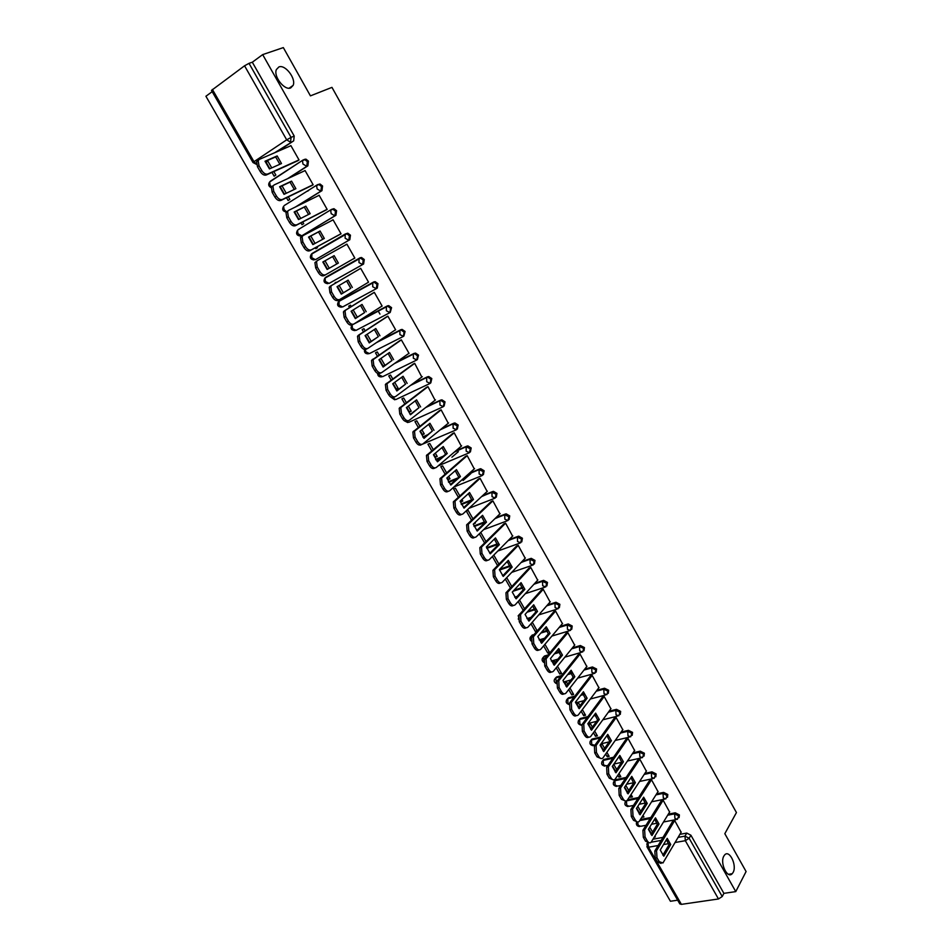 <?xml version="1.0" encoding="UTF-8"?>
<svg xmlns="http://www.w3.org/2000/svg" width="952" height="952" viewBox="0 0 952 952"><rect width="100%" height="100%" fill="white"/><g stroke="black" fill="none" stroke-linecap="round" stroke-linejoin="round"><path stroke-width="1.43" d="M290.717 87.905C284.612 90.88 273.248 76.434 276.377 69.567L278.9 66.949C285.16 64.153 296.298 78.635 293.133 85.382L290.717 87.905M733.099 872.46L732.207 873.71C727.423 879.303 719.652 862.928 723.853 856.062L724.674 854.908C729.458 849.291 737.217 865.487 733.099 872.46M288.611 178.226L307.877 165.838L308.436 161.114L305.949 159.151L304.247 159.448M296.524 206.465L321.966 190.65L322.55 185.985L320.003 184.01L317.706 184.617M302.546 235.346L335.949 215.271L336.556 210.678L333.95 208.69L331.582 209.38M315.433 259.682L311.756 257.683L311.911 253.577L345.231 234.037L346.754 233.764L349.42 235.763L348.789 240.297L315.433 259.682L349.824 239.725L350.455 235.192L347.789 233.192L345.362 233.966M360.082 257.778L325.584 277.341L359.059 258.373L358.963 262.562L362.593 264.585L363.604 263.99L364.271 259.527L361.534 257.516L360.082 257.778L359.059 258.373L360.51 258.099L363.248 260.11L362.593 264.585L329.071 283.41L325.441 281.471L324.989 278.008C323.121 281.233 324.037 283.125 327.75 283.672M376.492 288.575L377.289 288.075L377.968 283.672L375.171 281.661L373.791 281.923L372.779 282.53L374.172 282.268L376.968 284.291L376.29 288.694L372.708 286.742L372.779 282.53L339.138 300.951L339.019 305.092L342.601 306.972L376.159 288.765M390.225 312.411L391.581 307.651L388.713 305.628L387.393 305.878L386.405 306.52L387.726 306.27L390.594 308.293L389.892 312.637L386.357 310.745L386.405 306.52L356.643 322.252M403.862 336.08L405.088 331.463L402.149 329.428L400.911 329.666L399.935 330.332L401.173 330.082L404.112 332.117L403.386 336.401L399.899 334.568L399.935 330.332L378.218 341.411M417.381 359.582L418.499 355.096L415.488 353.061L413.37 353.965L414.536 353.739L417.547 355.774L416.797 359.999L413.346 358.226L413.37 353.965L395.782 362.617M430.804 382.894L431.803 378.563L428.721 376.516L426.698 377.432L427.793 377.218L430.875 379.265L430.102 383.43L426.698 381.716L426.698 377.432L411.645 384.584M444.12 406.052L445.024 401.863L441.871 399.816L439.931 400.744L440.954 400.53L444.108 402.589L443.311 406.694L439.955 405.028L439.931 400.744L426.579 406.849M457.341 429.031L458.15 424.997L454.913 422.938L453.081 423.878L457.246 425.734L456.436 429.78L453.116 428.186L453.081 423.878L440.931 429.233M470.419 451.914L471.18 447.964L467.872 445.905L466.123 446.845L470.3 448.725L469.455 452.712L466.183 451.177L466.123 446.845L454.901 451.617M483.402 474.632L484.116 470.764L480.724 468.705L479.082 469.657L483.259 471.549L482.39 475.488L479.153 474.001L479.082 469.657L468.562 473.953M496.289 497.194L496.968 493.41L493.493 491.351L491.946 492.315L496.123 494.219L495.23 498.086L492.041 496.67L491.946 492.315L481.998 496.218M509.082 519.602L509.725 515.901L506.178 513.842L504.727 514.806L508.892 516.722L507.987 520.542L504.834 519.173L504.727 514.806L495.242 518.376M521.791 541.855L522.398 538.225L518.757 536.166L517.412 537.13L521.577 539.07L520.649 542.83L517.531 541.521L517.412 537.13L508.308 540.427M534.405 563.941L534.976 560.407L531.264 558.348L530.014 559.312L534.167 561.263L533.227 564.976L530.145 563.715L530.014 559.312L521.232 562.358M546.936 585.885L547.471 582.422L543.675 580.375L542.521 581.339L546.674 583.302L545.722 586.956L542.676 585.754L542.521 581.339L534.024 584.171M559.371 607.673L559.871 604.294L555.992 602.247L554.945 603.211L559.098 605.186L558.122 608.792L555.111 607.638L554.945 603.211L546.686 605.841M571.724 629.32L572.2 625.999L568.237 623.965L567.285 624.928L571.438 626.916L570.438 630.474L567.475 629.367L567.285 624.928L559.24 627.38M583.992 650.811L584.433 647.574L580.387 645.539L579.542 646.503L583.683 648.502L582.672 652.001L579.744 650.954L579.506 646.551L571.676 648.788M596.166 672.16L596.583 668.994L592.465 666.971L591.704 667.923L595.857 669.946L594.81 673.397L591.918 672.386L591.704 667.935L584.004 670.065L591.704 667.935L592.465 666.971L584.742 669.125M608.268 693.365L608.661 690.259L604.52 688.236L603.794 689.2L607.935 691.235L606.852 694.674L604.02 693.675L603.794 689.2L596.238 691.2M620.276 714.428L620.644 711.394L616.503 709.347L615.801 710.335L619.942 712.37L618.8 715.809L616.039 714.821L615.801 710.335L608.364 712.203M632.199 735.349L632.544 732.374L628.415 730.327L627.725 731.314L631.854 733.373L630.676 736.8L627.987 735.825L627.725 731.314L620.407 733.076M644.052 756.126L644.373 753.222L640.244 751.152L639.566 752.163L643.695 754.234L642.469 757.649L639.839 756.685L639.566 752.163L632.354 753.806M655.809 776.772L656.118 773.917L651.989 771.846L651.323 772.869L655.452 774.952L654.179 778.355L651.62 777.403L651.323 772.869L644.207 774.404M667.495 797.276L667.792 794.492L663.663 792.397L663.008 793.444L667.138 795.539L665.817 798.93L663.318 797.978L663.008 793.444L655.976 794.872M679.097 817.637L679.383 814.912L675.254 812.806L674.611 813.865L678.74 815.971L677.372 819.363L674.932 818.423L674.611 813.865L667.661 815.209M212.189 91.654L205.918 96.259L670.422 901.258L677.669 900.187M252.982 162.518L211.475 90.428L244.557 65.795L249.019 63.344L252.316 62.213L294.216 136.053L293.68 140.848L277.865 151.356M283.327 47.6L262.681 54.609L735.765 891.607L746.082 871.544L724.829 833.69L736.443 812.556L331.962 87.37L310.435 95.866L283.327 47.6M252.316 62.213L262.681 54.609M653.048 839.2L663.02 837.391M679.895 834.333L686.773 833.083L685 836.13L689.129 838.248L722.223 896.534L718.474 898.974L681.394 904.364L679.799 903.876L646.991 846.899M722.223 896.534L723.889 893.357L735.765 891.607M681.12 832.262L674.706 820.553L672.826 821.088M641.91 817.173L643.124 815.59M642.017 817.363L643.933 816.983L643.016 815.412M669.601 812.02L663.151 800.239L661.271 800.799M629.915 796.277L630.498 797.288L631.64 795.551M630.498 797.288L632.414 796.895L631.057 794.539M658.01 791.647L651.513 779.783L649.645 780.354M617.848 775.226L618.907 777.094L620.073 775.38M618.907 777.094L620.811 776.677L619.002 773.512M646.348 771.144L639.803 759.196L637.935 759.779M616.706 769.513L614.088 764.944L613.136 765.158M605.686 754.043L607.245 756.757L608.423 755.067M607.245 756.757L609.149 756.316L606.864 752.354M634.603 750.485L628.011 738.466L626.154 739.073M604.591 748.379L602.378 744.512L600.474 744.964L603.401 750.057M593.441 732.707L595.5 736.289L596.702 734.623M595.5 736.289L597.392 735.825L594.655 731.053M622.775 729.708L616.146 717.594L614.29 718.224M592.394 727.102L590.573 723.948L588.693 724.413L591.18 728.756M581.125 711.215L583.683 715.678L584.897 714.048M583.683 715.678L585.563 715.202L582.35 709.597M610.863 708.776L604.199 696.578L602.342 697.233M580.101 705.67L578.709 703.231L576.817 703.73L578.864 707.288M568.701 689.581L571.771 694.936L573.021 693.33M571.771 694.936L573.651 694.436L569.962 687.987M598.879 687.701L592.168 675.42L590.311 676.087M567.725 684.095L566.749 682.382L564.869 682.905L566.464 685.69M556.206 667.804L559.788 674.052L561.061 672.469M559.788 674.052L561.668 673.528L557.479 666.233M586.801 666.495L580.054 654.119L578.209 654.809M555.266 662.366L554.718 661.402L552.838 661.938L553.981 663.925M543.616 645.861L547.733 653.024L549.018 651.477M547.733 653.024L549.601 652.477L544.925 644.314M574.651 645.135L567.856 632.663L566.012 633.377M542.723 640.482L540.736 640.827L541.414 642.017M530.942 623.762L535.583 631.854L536.904 630.331M535.583 631.854L536.678 631.521M562.406 623.631L555.575 611.077L553.743 611.803M529.288 619.336L528.753 619.942M550.089 601.973L543.211 589.324L541.379 590.085M537.678 580.173L530.752 567.428L528.931 568.213M525.171 558.217L518.221 545.377L516.4 546.186M512.592 536.119L505.595 523.183L503.775 524.005M485.984 541.533L480.736 532.442M473.644 523.802L475.429 523.136L475.06 522.47M499.907 513.854L492.874 500.823L491.065 501.668M472.942 518.792L468.146 510.415L466.313 511.117L471.502 520.161M460.435 500.871L460.947 501.775L462.422 500.431M460.947 501.775L462.779 501.049L461.898 499.538M487.138 491.446L480.07 478.309L478.261 479.177M459.816 495.885L455.425 488.245L453.604 488.971L458.34 497.218M463.088 480.522L470.835 473.62M447.166 477.737L448.213 479.558L449.701 478.249M448.213 479.558L450.022 478.82L448.654 476.428M474.274 468.872L467.182 455.627L465.373 456.52M446.583 472.823L442.632 465.921L440.812 466.682L445.084 474.12M451.902 457.198L458.34 451.688M433.791 454.437L435.373 457.198L436.897 455.925M435.373 457.198L437.194 456.424L435.314 453.164M461.315 446.155L454.187 432.791L452.39 433.707M433.267 449.582L429.745 443.442L427.936 444.227L431.732 450.855M420.332 430.97L422.462 434.683L424.009 433.434M422.462 434.683L424.259 433.886L421.879 429.733M448.261 423.271L441.109 409.8L439.324 410.74M419.844 426.175L416.762 420.808L414.965 421.617L418.285 427.412M406.766 407.325L409.443 412.002L411.026 410.8M409.443 412.002L411.24 411.181L408.348 406.123M435.1 400.233L427.948 386.631L426.151 387.595M406.325 402.601L403.696 398.007L401.899 398.852L404.743 403.803M393.105 383.513L396.341 389.166L397.948 387.988M396.341 389.166L398.138 388.321L394.711 382.347M421.819 377.04L414.679 363.307L412.894 364.295M392.712 378.86L390.534 375.052L388.749 375.921L391.093 380.026M379.336 359.523L383.156 366.175L384.775 365.032M383.156 366.175L384.929 365.294L380.967 358.392M408.42 353.692L409.039 353.382L401.316 339.816L399.542 340.828M378.991 354.941L377.278 351.931L375.493 352.835L377.349 356.06M394.866 330.213L395.639 329.82L387.857 316.147L386.084 317.183M365.175 330.844L363.926 328.654L362.153 329.57L363.509 331.927M381.062 306.651L382.133 306.08L374.303 292.312L372.541 293.371M351.252 306.568L350.479 305.199L348.718 306.151L349.562 307.615M358.892 269.392L360.653 268.297L368.543 282.173L339.84 299.452C337.912 300.237 336.032 299.237 334.188 296.465L332.605 297.345L329.963 292.752L329.225 287.337L330.165 286.255L360.677 268.345L331.748 285.374L330.808 286.445L331.546 291.871L334.188 296.465M337.234 282.113L335.187 282.565L335.509 283.125M353.002 259.039L354.834 258.087L346.897 244.117L345.1 245.152L346.921 244.152M353.049 259.111L354.846 258.087M315.231 247.794L315.755 248.698L317.492 247.687L317.004 246.83M339.209 234.799L341.054 233.835L333.045 219.757L331.582 220.638M300.927 222.863L301.986 224.696L303.712 223.649L302.736 221.935M325.322 210.392L327.155 209.392L319.087 195.208L318.17 195.779M307.317 191.221L308.424 190.686M286.504 197.73L288.111 200.527L289.836 199.444L288.349 196.85M311.328 185.795L313.148 184.771L305.033 170.491L304.342 170.932M271.986 172.407L274.14 176.18L275.854 175.061L273.855 171.574M297.226 161.019L299.047 159.972L290.872 145.585L290.312 145.953M379.967 314.1L378.134 310.887M340.007 300.427L373.791 281.923M357.643 321.609L387.393 305.878M379.193 340.757L400.911 329.666M396.746 361.938L414.322 353.287M412.585 383.882L427.638 376.742M409.955 414.168L411.514 413.454M427.496 406.135L440.859 400.018M422.783 436.897L427.865 434.659M441.847 428.495L453.985 423.14M435.588 459.435L443.299 456.163M455.794 450.855L467.015 446.095M448.38 481.783L458.126 477.809M469.443 473.18L479.951 468.884M461.161 503.953L471.764 499.776M482.866 495.421L492.803 491.506M473.906 525.944L484.556 521.91M496.087 517.567L505.572 513.985M486.615 547.757L497.242 543.913M509.142 539.594L518.233 536.297M499.681 569.284L509.832 565.762M522.053 561.501L530.823 558.455M514.009 590.24L522.303 587.467M534.822 583.29L543.318 580.458M527.991 611.172L534.691 609.03M547.471 604.948L555.73 602.318M531.109 636.21L534.239 634.341M541.7 632.068L546.96 630.462M560.002 626.476L568.047 624.012M543.211 657.344L544.508 656.011L548.019 654.988M555.159 652.905L559.133 651.739M572.426 647.86L580.292 645.563M555.23 678.324L556.551 676.979L561.549 675.587M568.392 673.683L571.2 672.897M567.166 699.173L568.522 697.792L574.841 696.114M581.434 694.365L583.171 693.901M596.963 690.248L604.52 688.236M579.03 719.879L580.268 718.522L587.943 716.57M594.286 714.964L595.036 714.785M609.078 711.227L616.503 709.347M590.823 740.442L592.001 739.085L600.843 736.943M621.109 732.076L628.415 730.327M602.521 760.862L603.651 759.517L613.576 757.233M633.032 752.794L640.244 751.152M614.159 781.152L615.23 779.807L626.154 777.427M644.885 773.381L651.989 771.846M627.642 799.751L638.578 797.514M656.642 793.825L663.663 792.397M640.434 819.517L650.87 817.506M668.304 814.15L675.254 812.806M654.298 837.141L655.369 836.939L654.905 836.142M271.748 167.897L267.738 160.912L266.036 162.042L267.917 161.221M266.036 162.042L269.868 168.73M280.197 186.723L284.446 194.137M294.656 211.927L298.916 219.353M309.007 236.953L313.279 244.39M323.263 261.788L327.536 269.226M337.425 286.481L341.649 293.823M351.502 311.007L355.655 318.242M365.473 335.354L369.555 342.47M479.332 533.798L484.568 542.926M492.374 556.527L497.539 565.536M505.322 579.102L510.415 587.991M518.174 601.509L523.207 610.28M612.553 766.015L615.551 771.227M624.667 787.114L627.606 792.242M636.686 808.081L639.577 813.115M648.633 828.894L651.477 833.857M652.572 832.06L649.74 827.121M299.225 229.075L298.583 229.694M312.97 253.006L312.256 253.696M326.453 276.853L325.834 277.52M520.149 613.671L518.923 614.933M723.889 893.357L690.89 835.202L686.773 833.083M640.696 811.354L637.816 806.32M628.748 790.505L625.809 785.388M537.226 630.89L532.275 622.251M524.552 608.792L519.53 600.034M511.783 586.527L506.702 577.65M498.931 564.108L493.779 555.111M371.209 341.363L367.139 334.259M357.333 317.171L353.192 309.947M343.363 292.788L339.15 285.457M329.273 268.238L325.013 260.8M315.053 243.426L310.804 236.001M300.725 218.436L296.477 211.023M286.29 193.268L282.042 185.854M666.424 839.664L668.994 844.817L662.854 855.182M661.057 863.44L657.475 861.917L655.262 858.073L654.809 851.028L672.945 820.886M670.72 844.507L667.209 838.355L660.248 849.993L663.806 856.193L670.72 844.507L668.994 844.817M674.659 820.564L656.547 850.731L656.999 857.776L659.212 861.619L662.937 863L681.239 832.048M654.667 819.136L657.297 824.361L651.037 834.571M649.204 842.746L645.551 841.199L643.326 837.332L642.897 830.299L661.402 800.584M659.022 824.039L655.476 817.839L648.383 829.311L651.965 835.558L659.022 824.039L657.297 824.361M663.104 800.251L644.623 829.977L645.051 837.01L647.277 840.878C648.586 842.889 649.859 843.353 651.108 842.27L669.732 811.818M642.85 798.478L645.527 803.762L639.137 813.817M637.281 821.909L633.544 820.327L631.295 816.435L630.89 809.426L649.776 780.152M647.241 803.417L643.671 797.181L636.436 808.486L640.042 814.769L647.241 803.417L645.527 803.762M651.477 779.795L632.616 809.081L633.032 816.102L635.27 819.993C636.614 822.052 637.923 822.516 639.197 821.397L658.141 791.445M630.938 777.665L633.663 783.032L627.154 792.921M625.274 800.929L621.454 799.323L619.193 795.396L618.812 788.411L638.078 759.577M635.377 782.675L631.783 776.392L624.405 787.518L628.034 793.849L635.377 782.675L633.663 783.032M639.768 759.196L620.537 788.042L620.918 795.039L623.179 798.966C624.56 801.084 625.904 801.548 627.213 800.37L646.479 770.93M618.943 756.721L621.727 762.159L615.099 771.882M613.183 779.807L609.28 778.165L607.007 774.214L606.65 767.241L626.297 738.871M623.429 761.778L619.823 755.448L612.291 766.408L615.944 772.786L623.429 761.778L621.727 762.159M627.987 738.466L608.364 766.86L608.721 773.833L610.994 777.784C612.422 779.962 613.802 780.426 615.135 779.2L634.734 750.283M606.876 735.634L609.708 741.144L602.949 750.7M601.01 758.542L597.023 756.864L594.726 752.889L594.393 745.928L614.433 718.01M611.41 740.739L607.769 734.373L600.081 745.142L603.77 751.568L611.41 740.739L609.708 741.144M616.122 717.594L596.107 745.523L596.44 752.485L598.737 756.471C600.2 758.684 601.616 759.161 602.973 757.887L622.917 729.494M594.714 714.393L597.606 719.974L590.728 729.375M588.752 737.122C587.396 738.074 586.027 737.502 584.671 735.408L582.374 731.41L582.065 724.472L602.497 697.019M599.296 719.557L595.643 713.143L587.8 723.734L591.513 730.208L599.296 719.557L597.606 719.974M604.175 696.578L583.766 724.044L584.076 730.981L586.384 734.992C587.896 737.276 589.347 737.752 590.728 736.432L611.017 708.562M582.469 693.008L585.42 698.673L578.411 707.895M576.424 715.547C575.032 716.523 573.639 715.952 572.247 713.81L569.927 709.776L569.641 702.862L590.478 675.884M587.11 698.221L583.421 691.771L575.436 702.183L579.173 708.693L587.11 698.221L585.42 698.673M592.156 675.42L571.343 702.409L571.628 709.335L573.949 713.369C575.508 715.702 576.995 716.19 578.399 714.821L599.034 687.499M570.153 671.469L573.152 677.217L566.012 686.261M564 693.829C562.572 694.829 561.156 694.234 559.728 692.056L557.396 687.998L557.087 681.156L578.376 654.595M574.829 676.753L571.117 670.256L562.977 680.478L566.737 687.035L574.829 676.753L573.152 677.217M580.042 654.119L558.776 680.68L559.086 687.534L561.43 691.592C563.025 693.972 564.536 694.472 565.976 693.068L586.967 666.281M557.729 649.788L560.799 655.607L553.528 664.484M551.494 671.957C550.042 672.981 548.578 672.374 547.126 670.148L544.77 666.055L544.437 659.308L566.19 633.163M562.477 655.119L558.729 648.574L550.434 658.617L554.219 665.222L562.477 655.119L560.799 655.607M567.856 632.663L546.127 658.808L546.46 665.567L548.816 669.661C550.423 672.064 551.958 672.588 553.421 671.219L574.818 644.921M545.234 627.951L548.352 633.853L540.95 642.552M538.891 649.93C537.416 650.978 535.928 650.371 534.429 648.086L532.061 643.968L531.692 637.293L553.921 611.589M550.03 633.354L546.258 626.761L537.797 636.602L541.617 643.254L550.03 633.354L548.352 633.853M555.575 611.077L533.382 636.781L533.739 643.457L536.119 647.586C537.737 650.002 539.296 650.549 540.784 649.216L562.596 623.417M532.644 605.96L535.833 611.946L528.289 620.466M526.206 627.749C524.707 628.82 523.183 628.201 521.636 625.869L519.256 621.716L518.864 615.135L541.569 589.859M537.499 611.422L533.703 604.782L525.076 614.433L528.919 621.12L537.499 611.422L535.833 611.946M543.211 589.336L520.542 614.599L520.934 621.192L523.326 625.345C524.957 627.784 526.527 628.356 528.051 627.059L550.28 601.759M519.971 583.814L523.207 589.883L515.544 598.225M513.437 605.401C511.902 606.507 510.343 605.877 508.761 603.485L506.357 599.308L505.94 592.81L529.133 567.987M524.873 589.336L521.053 582.648L512.271 592.096L516.139 598.844L524.873 589.336L523.207 589.883M530.764 567.44L507.618 592.251L508.035 598.76L510.439 602.937C512.093 605.401 513.687 606.007 515.222 604.746L537.88 579.947M507.202 561.513L510.51 567.678L502.704 575.829M500.573 582.898C499.015 584.04 497.42 583.386 495.802 580.946L493.374 576.745L492.934 570.331L516.615 545.948M512.164 567.095L508.308 560.371L499.36 569.617L503.263 576.412L512.164 567.095L510.51 567.678M518.233 545.401L494.6 569.748L495.04 576.162L497.468 580.375C499.122 582.862 500.74 583.493 502.311 582.267L525.385 557.991M494.338 539.058L497.717 545.294L489.768 553.267M487.626 560.228C486.032 561.406 484.401 560.74 482.735 558.253L480.296 554.016L479.832 547.686L504.013 523.767M499.36 544.699L495.492 537.928L486.365 546.972L490.292 553.814L499.36 544.699L497.717 545.294M505.607 523.195L481.486 547.079L481.962 553.409L484.401 557.658C486.067 560.169 487.71 560.823 489.304 559.621L512.819 535.881M481.391 516.436L484.83 522.767L476.75 530.538M474.632 537.404L474.548 537.44C472.93 538.594 471.264 537.916 469.574 535.381L467.123 531.121L466.623 524.885L491.315 501.418M486.472 522.148L482.569 515.318L473.275 524.159L477.238 531.049L486.472 522.148L484.83 522.767M492.886 500.847L468.277 524.255L468.777 530.49L471.24 534.762C472.93 537.297 474.584 537.987 476.202 536.821L500.157 513.616M468.348 493.66L471.847 500.074L463.636 507.654M461.565 514.413L461.363 514.496C459.709 515.627 458.031 514.913 456.329 512.355L453.854 508.059L453.33 501.906L478.547 478.915M473.489 499.431L469.55 492.553L460.102 501.18L464.076 508.118L473.489 499.431L471.847 500.074M480.094 478.332L454.973 501.252L455.496 507.416L457.971 511.712C459.685 514.27 461.363 514.984 463.017 513.854L487.4 491.196M455.211 470.716L458.781 477.226L450.427 484.604M448.416 491.256L448.083 491.387C446.393 492.481 444.691 491.732 442.977 489.161L440.49 484.83L439.943 478.761L465.683 456.258M460.411 476.559L456.448 469.633L446.821 478.047L450.832 485.032L460.411 476.559L458.781 477.226M467.194 455.663L441.573 478.082L442.133 484.163L444.62 488.495C446.345 491.077 448.035 491.815 449.725 490.72L474.56 468.622M441.978 447.607L445.619 454.199L437.111 461.399M435.159 467.92L434.707 468.11C432.993 469.169 431.268 468.396 429.53 465.79L427.02 461.434L426.448 455.449L452.735 433.434M447.238 453.509L443.251 446.536L433.446 454.735L437.48 461.779L447.238 453.509L445.619 454.199M454.211 432.839L428.079 454.747L428.662 460.732L431.173 465.1C432.898 467.706 434.624 468.479 436.337 467.42L461.637 445.881M428.65 424.33L432.363 431.018L423.711 438.015M421.819 444.405L421.224 444.667C419.487 445.679 417.738 444.882 415.988 442.263L413.465 437.86L412.87 431.97L439.705 410.431M433.969 430.304L429.959 423.283L419.975 431.256L424.045 438.348L432.363 431.018M441.145 409.836L414.489 431.244L415.096 437.147L417.619 441.538C419.368 444.167 421.117 444.977 422.855 443.953L448.606 422.974M415.227 400.875L418.999 407.67L410.217 414.453M408.384 420.713L407.646 421.046C405.873 422.033 404.112 421.2 402.351 418.547L399.804 414.12L399.185 408.313L426.591 387.262M420.617 406.932L416.571 399.852L406.397 407.599L410.502 414.751L418.999 407.67M427.972 386.679L400.804 407.551L401.423 413.37L403.969 417.809C405.73 420.463 407.504 421.296 409.277 420.308L435.492 399.911M401.696 377.266L405.552 384.144L396.615 390.725M394.842 396.853L393.973 397.258C392.176 398.198 390.38 397.341 388.606 394.663L386.036 390.201L385.393 384.477L413.418 363.926M407.158 383.382L403.089 376.254L392.724 383.787L396.853 390.974L405.552 384.144M414.703 363.367L387 383.692L387.654 389.439L390.225 393.902C391.998 396.567 393.783 397.436 395.592 396.496L422.283 376.683M388.083 353.466L392.01 360.463L382.93 366.829M381.205 372.803L380.193 373.291C378.36 374.195 376.552 373.303 374.767 370.602L372.172 366.115L371.506 360.463L400.185 340.376M393.604 359.666L389.499 352.49L378.955 359.785L383.12 367.032L392.01 360.463M401.351 339.876L373.113 359.654L373.779 365.318L376.373 369.816C378.158 372.506 379.967 373.41 381.8 372.506L408.979 353.287M374.35 329.511L378.36 336.591L369.126 342.756M367.46 348.563L366.318 349.146C364.449 350.015 362.617 349.087 360.82 346.361L358.214 341.839L357.524 336.27L358.357 335.294L386.964 316.611M379.943 335.782L375.814 328.547L365.08 335.604L369.269 342.91L378.36 336.591M387.892 316.207L359.951 334.461L359.118 335.437L359.808 341.018L362.414 345.54C364.223 348.265 366.056 349.194 367.924 348.337L395.58 329.725M360.534 305.366L364.604 312.553L355.227 318.503M353.62 324.144L352.335 324.822C350.443 325.655 348.587 324.692 346.766 321.943L344.136 317.385L343.422 311.899L344.315 310.864L373.922 292.514M366.187 311.72L362.034 304.426L351.11 311.245L355.334 318.611L364.604 312.553M374.338 292.383L345.909 310.007L345.017 311.042L345.731 316.54L348.361 321.098C350.181 323.847 352.038 324.81 353.93 323.989L382.085 305.997M346.599 281.042L350.764 288.337L341.232 294.073M339.674 299.547L338.257 300.32C336.33 301.106 334.438 300.118 332.605 297.345M352.335 287.468L348.146 280.138L337.032 286.707L341.28 294.12L350.764 288.337M334.152 255.66L338.377 263.05L327.131 269.464L322.847 261.99L334.152 255.66L332.593 256.564L336.806 263.942M332.593 256.564L322.847 262.014M324.061 275.64C322.097 276.377 320.193 275.354 318.349 272.558L315.683 267.928L314.922 262.585L317.492 260.55L316.504 261.681L317.254 267.024L319.92 271.653C321.776 274.45 323.68 275.485 325.643 274.735L324.061 275.64M346.945 244.2L317.492 260.55M354.798 258.016L325.643 274.735M320.062 231.003L324.311 238.452L312.863 244.605L308.555 237.084L320.062 231.003L318.503 231.931L322.74 239.297M318.503 231.931L308.579 237.179M341.042 233.811L309.769 250.757C307.77 251.459 305.842 250.4 303.974 247.579L301.284 242.915L300.511 237.655L302.914 235.679M333.093 219.841L303.129 235.549L302.082 236.715L302.855 241.986L305.544 246.651C307.413 249.483 309.34 250.543 311.34 249.84L309.769 250.757M341.006 233.752L311.34 249.84M305.866 206.167L310.15 213.665L298.5 219.567L294.156 211.987L305.866 206.167L304.307 207.12L308.555 214.474M304.307 207.12L294.204 212.153M326.536 209.773L295.358 225.707C293.335 226.362 291.371 225.267 289.491 222.423L286.79 217.722L285.993 212.534L288.301 210.57M319.134 195.303L288.646 210.356L287.552 211.558L288.349 216.758L291.05 221.459C292.942 224.315 294.894 225.41 296.917 224.755L295.358 225.707M327.107 209.321L296.917 224.755M291.562 181.142L295.882 188.698L284.029 194.339L279.638 186.711L291.562 181.142L290.015 182.118L294.275 189.46M290.015 182.118L279.709 186.937M312.173 185.39L280.852 200.455C278.781 201.074 276.806 199.944 274.902 197.064L272.177 192.328L271.368 187.211L272.522 185.961M305.08 170.586L274.069 184.962L272.915 186.211L273.736 191.34L276.461 196.076C278.353 198.956 280.34 200.087 282.399 199.468L280.852 200.455M313.113 184.712L282.399 199.468M277.151 155.926L281.495 163.542L269.44 168.92L265.025 161.233L277.151 155.926L275.616 156.937L279.876 164.256M275.616 156.937L265.108 161.542M297.905 160.721L266.227 175.013C264.132 175.585 262.121 174.418 260.205 171.515L257.457 166.743L256.635 161.697L257.825 160.412M290.919 145.692L259.372 159.389L258.17 160.674L259.003 165.731L261.752 170.503C263.668 173.407 265.667 174.573 267.762 174.002L266.227 175.013M299.011 159.912L267.762 174.002M269.63 181.987L303.152 159.948L304.854 159.638L307.341 161.614L306.782 166.338L287.516 178.726M307.877 165.838L306.782 166.338L302.974 164.053L302.438 160.71L305.949 159.151M317.04 184.974L284.291 205.513L317.278 184.819L318.92 184.533L321.467 186.509L320.883 191.173L295.441 207M321.966 190.65L320.883 191.173L317.123 188.948L316.599 185.569L320.003 184.01M331.153 209.618L298.154 229.634L331.308 209.523L332.891 209.238L335.497 211.225L334.89 215.818L302.76 235.227M335.949 215.271L334.89 215.818L331.177 213.665L330.665 210.237L333.95 208.69M349.824 239.725L348.789 240.297L345.124 238.202L345.231 234.037M293.68 140.848L274.712 152.725M212.391 89.428L253.982 161.685L286.683 139.837L244.557 65.795M651.168 842.211L661.212 840.402M678.11 837.367L685 836.13L685.333 840.699L675.075 842.508M668.613 843.662L663.484 844.567M658.129 845.519L648.502 847.232L681.394 904.364M718.474 898.974L685.333 840.699L689.129 838.248L690.89 835.202M270.332 181.225L302.819 160.15M340.161 300.332L338.234 301.939M389.677 312.756L356.048 330.368L352.514 328.547L352.085 324.977C350.134 328.262 351.062 330.13 354.87 330.606M403.089 336.556L369.4 353.597L365.901 351.835L365.223 349.515M416.405 360.189L382.656 376.659L379.193 374.945L378.67 373.672M429.626 383.656L395.818 399.554L392.26 397.65M442.751 406.944L408.884 422.295L406.064 421.486M422.974 437.147L426.948 435.397M455.782 430.066L420.403 445.072M435.79 459.733L442.406 456.924M468.717 453.021L438.17 465.861M448.582 482.117L457.234 478.582M481.569 475.81L453.914 486.996M461.339 504.334L471.609 500.3M494.338 498.443L469.015 508.285M474.084 526.361L484.699 522.362M507.011 520.911L483.616 529.645M486.781 548.233L497.42 544.377M519.602 543.211L497.837 551.018M499.455 569.927L510.034 566.261M532.097 565.357L511.724 572.366M503.203 575.294L502.466 575.555M513.199 591.109L522.541 587.991M544.52 587.348L525.337 593.667M517.293 596.321L514.699 597.178M527.194 612.053L534.953 609.589M556.849 609.197L538.725 614.909M531.073 617.324L526.932 618.621M532.382 634.913L531.609 635.817L533.453 635.258M540.914 632.973L547.257 631.033M569.094 630.878L551.898 636.067M544.603 638.268L539.141 639.911M544.508 656.011L543.747 656.939L547.257 655.916M554.385 653.834L559.478 652.346L554.35 653.881M581.267 652.406L564.893 657.13M557.908 659.141L551.339 661.033M556.551 676.979L555.801 677.919L560.799 676.527L555.789 677.919L556.385 682.917M567.642 674.623L571.593 673.516L567.63 674.623M568.522 697.792L567.773 698.756L574.104 697.066M580.696 695.329L583.6 694.555M580.399 718.474L579.673 719.45L587.217 717.546M593.572 715.94L595.512 715.452M592.203 739.026L591.49 740.013L600.129 737.943M606.281 736.467L607.328 736.205M603.925 759.434L603.223 760.434L612.886 758.244M615.575 779.712L614.885 780.723L625.464 778.45M626.583 800.858L637.911 798.549M639.768 820.564L650.216 818.553M636.531 822.338L636.543 822.302C635.984 824.753 636.947 826.169 639.458 826.562M637.602 821.992L638.245 825.372L640.708 826.288L646.015 825.289M625.048 802.322L626.047 801.013C624.036 803.797 624.667 805.642 627.975 806.558M613.469 782.163L614.885 780.723L615.123 785.174L617.717 786.102L620.787 785.448M601.819 761.874L603.223 760.434L603.449 764.872L606.103 765.813L607.923 765.396M590.097 741.441L591.49 740.013L591.704 744.44L594.869 745.273M578.292 720.878L579.673 719.45L579.863 723.865L581.624 725.269M566.416 700.172L567.773 698.756L567.951 703.159L568.987 704.313M554.457 679.335L555.801 677.919C553.481 680.109 553.659 681.989 556.313 683.572M542.414 658.344L543.747 656.939L543.759 661.069M530.3 637.221L531.609 635.817L531.145 638.554M518.09 615.944L519.352 614.564M324.703 278.293L361.534 257.516M626.452 800.918L626.725 805.344L629.248 806.261L633.485 805.416M352.097 324.965L388.713 305.628M300.261 236.06C296.619 235.441 295.703 233.537 297.5 230.348L297.976 233.728L301.689 235.787M286.29 211.999C282.744 211.308 281.851 209.392 283.601 206.263L284.101 209.595L286.504 211.749M271.225 187.663C268.524 186.378 267.988 184.486 269.618 181.999L270.118 185.283L271.665 187.02M646.765 844.162L647.443 843.044M294.216 136.053L291.074 137.386L290.55 142.193L286.683 139.837L291.074 137.386L249.019 63.344M256.445 163.922L253.982 161.685L252.994 162.53L256.243 164.244M647.503 843.067L646.955 846.828L648.502 847.232L648.026 843.174M656.547 850.731L654.809 851.028M656.999 857.776L655.262 858.073M659.212 861.619L657.475 861.917M644.623 829.977L642.897 830.299M645.051 837.01L643.326 837.332M647.277 840.878L645.551 841.199M632.616 809.081L630.89 809.426M633.032 816.102L631.295 816.435M635.27 819.993L633.544 820.327M620.537 788.042L618.812 788.411M620.918 795.039L619.193 795.396M623.179 798.966L621.454 799.323M608.364 766.86L606.65 767.241M608.721 773.833L607.007 774.214M610.994 777.784L609.28 778.165M596.107 745.523L594.393 745.928M596.44 752.485L594.726 752.889M598.737 756.471L597.023 756.864M583.766 724.044L582.065 724.472M584.076 730.981L582.374 731.41M586.384 734.992L584.671 735.408M571.343 702.409L569.641 702.862M571.628 709.335L569.927 709.776M573.949 713.369L572.247 713.81M558.824 680.632L557.134 681.096M559.086 687.534L557.396 687.998M561.43 691.592L559.728 692.056M546.222 658.689L544.532 659.177M546.46 665.567L544.77 666.055M548.816 669.661L547.126 670.148M533.525 636.591L531.847 637.102M533.739 643.457L532.061 643.968M536.119 647.586L534.429 648.086M520.744 614.349L519.066 614.885M520.934 621.192L519.256 621.716M523.326 625.345L521.636 625.869M507.868 591.942L506.202 592.489M508.035 598.76L506.357 599.308M510.439 602.937L508.761 603.485M494.909 569.367L493.243 569.95M495.04 576.162L493.374 576.745M497.468 580.375L495.802 580.946M481.843 546.638L480.189 547.245M481.962 553.409L480.296 554.016M484.401 557.658L482.735 558.253M468.693 523.743L467.039 524.373M468.777 530.49L467.123 531.121M471.24 534.762L469.574 535.381M455.449 500.681L453.795 501.335M455.496 507.416L453.854 508.059M457.971 511.712L456.329 512.355M442.097 477.452L440.455 478.13M442.133 484.163L440.49 484.83M444.62 488.495L442.977 489.161M428.662 454.056L427.02 454.758M428.662 460.732L427.02 461.434M431.173 465.1L429.53 465.79M415.12 430.482L413.489 431.208M415.096 437.147L413.465 437.86M417.619 441.538L415.988 442.263M401.482 406.742L399.864 407.492M401.423 413.37L399.804 414.12M403.969 417.809L402.351 418.547M387.738 382.835L386.131 383.608M387.654 389.439L386.036 390.201M390.225 393.902L388.606 394.663M373.898 358.737L372.291 359.535M373.779 365.318L372.172 366.115M376.373 369.816L374.767 370.602M359.951 334.461L358.357 335.294M359.808 341.018L358.214 341.839M362.414 345.54L360.82 346.361M345.909 310.007L344.315 310.864M345.731 316.54L344.136 317.385M348.361 321.098L346.766 321.943M331.748 285.374L330.165 286.255M331.546 291.871L329.963 292.752M317.254 267.024L315.683 267.928M319.92 271.653L318.349 272.558M302.855 241.986L301.284 242.915M305.544 246.651L303.974 247.579M288.349 216.758L286.79 217.722M291.05 221.459L289.491 222.423M273.736 191.34L272.177 192.328M276.461 196.076L274.902 197.064M259.003 165.731L257.457 166.743M261.752 170.503L260.205 171.515M732.207 873.71L728.447 874.305M676.087 819.612L663.532 821.981M656.928 823.23L651.513 824.253M615.23 779.807L614.54 780.83C612.433 783.627 613.052 785.483 616.408 786.423M603.651 759.517L602.949 760.517C600.748 763.326 601.355 765.194 604.77 766.146M592.001 739.085L591.287 740.073C589.002 742.893 589.585 744.773 593.06 745.737M580.268 718.522L579.542 719.486C577.162 722.318 577.745 724.222 581.267 725.198M568.463 697.816L567.713 698.768C565.321 701.338 565.738 703.254 568.951 704.516M580.387 645.539L579.506 646.551L571.628 648.836M568.237 623.965L567.213 625.012L559.157 627.475M555.992 602.247L546.567 605.972M543.675 580.375L533.858 584.338M531.264 558.348L521.03 562.584M518.757 536.166L508.047 540.7M506.178 513.842L494.909 518.697M493.493 491.351L481.593 496.599M480.724 468.705L468.075 474.393M467.872 445.905L454.294 452.129M454.913 422.938L440.205 429.828M441.871 399.816L425.675 407.551M428.721 376.516L410.526 385.417M415.488 353.061L394.354 363.64M402.149 329.428L376.266 342.72M375.171 281.661L338.579 301.582C336.675 304.83 337.603 306.711 341.363 307.222M347.789 233.192L311.292 254.267C309.459 257.468 310.376 259.372 314.053 259.955M664.496 799.192L651.62 801.774M645.301 803.048L639.125 804.285M652.834 778.641L639.601 781.461M633.58 782.734L626.594 784.222M641.101 757.959L627.475 761.017M621.608 762.326L613.897 764.063M629.284 737.134L615.218 740.454M609.185 741.882L601.033 743.809M617.384 716.166L602.854 719.783M596.618 721.33L587.991 723.484M605.413 695.043L590.347 698.994M583.885 700.684L575.639 702.85M593.358 673.79L577.709 678.098M571.01 679.942L563.501 682.001M547.21 655.964L543.699 656.987C541.581 658.855 541.581 660.664 543.699 662.39M533.37 635.341L531.537 635.9C529.621 637.495 529.455 639.185 531.038 640.958M540.843 633.068L547.293 631.093M519.209 614.73L518.316 619.205M527.075 612.196L534.988 609.673M513.033 591.287L522.588 588.098M499.502 570.069L510.082 566.392M486.841 548.376L497.468 544.532M474.155 526.527L484.758 522.529M461.434 504.512L471.192 500.681M448.69 482.307L456.746 479.023M435.921 459.923L441.799 457.424M418.237 444.655L420.653 445.143M423.14 437.349L426.21 435.992M404.076 420.594L407.706 422.545M390.796 397.067L394.675 399.792M377.623 373.386C377.682 375.862 378.991 377.028 381.55 376.885M364.568 349.467C364.021 352.371 365.259 353.823 368.281 353.823M293.133 85.382L289.111 88.203M558.776 680.68L557.087 681.156M546.127 658.808L544.437 659.308M533.382 636.781L531.692 637.293M520.542 614.599L518.864 615.135M507.618 592.251L505.94 592.81M494.6 569.748L492.934 570.331M481.486 547.079L479.832 547.686M468.277 524.255L466.623 524.885M454.973 501.252L453.33 501.906M441.573 478.082L439.943 478.761M428.079 454.747L426.448 455.449M414.489 431.244L412.87 431.97M400.804 407.551L399.185 408.313M387 383.692L385.393 384.477M373.113 359.654L371.506 360.463M359.118 335.437L357.524 336.27M345.017 311.042L343.422 311.899M330.808 286.445L329.225 287.337M316.504 261.681L314.922 262.585M302.082 236.715L300.511 237.655M287.552 211.558L285.993 212.534M272.915 186.211L271.368 187.211M258.17 160.674L256.635 161.697"/></g></svg>
